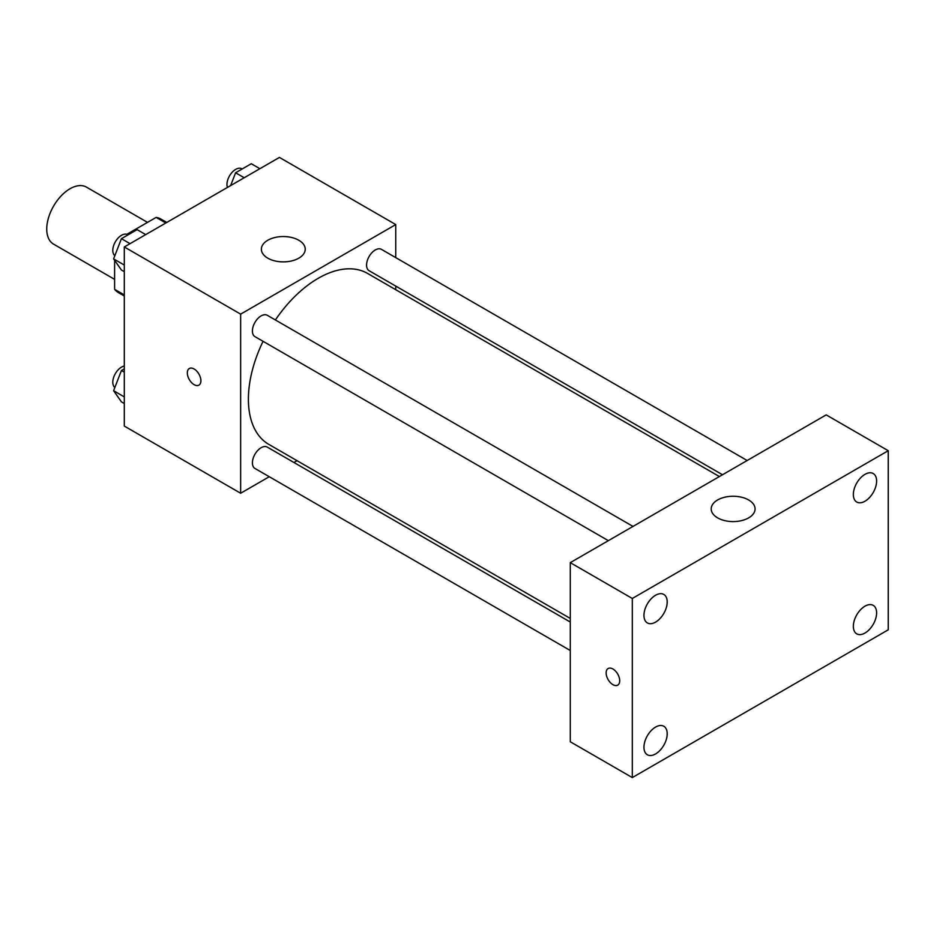 <?xml version="1.0" encoding="UTF-8"?>
<svg xmlns="http://www.w3.org/2000/svg" width="935" height="935" viewBox="0 0 935 935"><rect width="100%" height="100%" fill="white"/><g stroke="black" fill="none" stroke-linecap="round" stroke-linejoin="round"><path stroke-width="1.4" d="M147.52 222.378L86.464 187.129A32.9 18.992 120 0 0 61.114 195.941A32.9 18.992 120 0 0 46.75 229.063A32.9 18.992 120 0 0 53.564 244.128L114.608 279.366M126.844 234.311L156.145 217.399A42.472 24.52 120 0 1 161.054 219.152L166.781 222.448M124.308 294.922L114.608 289.324A42.472 24.52 120 0 0 118.581 292.702L124.308 296.009M114.608 289.324L114.608 260.327M114.608 256.272L114.608 255.489M165.834 222.998L156.145 217.399M269.268 476.721L240.646 493.248L124.308 426.079L124.308 246.969L279.425 157.419L395.762 224.575L395.762 257.628M297.049 460.686L293.929 462.486M263.062 341.322A98.713 56.988 120 0 0 248.394 399.21A98.713 56.988 120 0 0 268.848 444.406L570.268 618.432M719.389 476.558L367.56 273.429A98.713 56.988 120 0 0 275.393 319.969M395.762 286.098L395.762 289.71M240.646 493.248L240.646 314.137L395.762 224.575M747.17 460.511L381.445 249.364A12.33 7.118 120 0 0 371.943 252.672A12.33 7.118 120 0 0 366.567 265.072A12.33 7.118 120 0 0 369.115 270.718L722.51 474.746M570.268 622.032L267.281 447.105A12.33 7.118 120 0 0 257.779 450.413A12.33 7.118 120 0 0 252.403 462.813A12.33 7.118 120 0 0 254.951 468.458L570.268 650.503M608.346 540.664L254.951 336.635A12.33 7.118 -60 0 1 254.951 322.4A12.33 7.118 -60 0 1 267.281 315.282L633.007 526.428M240.646 314.137L124.308 246.969M267.784 258.165A21.937 12.669 180 0 1 261.368 249.213A21.937 12.669 180 0 1 283.305 236.543A21.937 12.669 180 0 1 305.242 249.213A21.937 12.669 180 0 1 291.697 260.912A21.937 12.669 180 0 1 267.784 258.165M200.896 380.744A9.595 5.54 60 0 1 198.91 385.138A9.595 5.54 60 0 1 189.314 379.598A9.595 5.54 60 0 1 189.314 368.519A9.595 5.54 60 0 1 196.712 371.09A9.595 5.54 60 0 1 200.896 380.744M198.91 385.138A9.595 5.54 60 0 1 189.314 379.598A9.595 5.54 60 0 1 189.314 368.507M570.268 741.759L570.268 562.648L826.201 414.883L888.25 450.705L888.25 629.816L632.305 777.581L570.268 741.759M632.305 777.581L632.305 598.47L570.268 562.648M619.706 680.75A9.595 5.54 60 0 1 617.719 685.145A9.595 5.54 60 0 1 608.124 679.605A9.595 5.54 60 0 1 608.124 668.525A9.595 5.54 60 0 1 615.522 671.096A9.595 5.54 60 0 1 619.706 680.75M632.305 598.47L888.25 450.705M748.643 517.873A21.937 12.669 180 0 1 724.742 520.62A21.937 12.669 180 0 1 711.196 508.921A21.937 12.669 180 0 1 733.133 496.251A21.937 12.669 180 0 1 755.071 508.921A21.937 12.669 180 0 1 748.643 517.873M864.98 474.349A16.456 9.502 120 0 0 853.351 494.498A16.456 9.502 120 0 0 856.752 502.037A16.456 9.502 120 0 0 873.208 492.535A16.456 9.502 120 0 0 873.208 473.531A16.456 9.502 120 0 0 864.98 474.349M655.575 595.244A16.456 9.502 120 0 0 643.946 615.394A16.456 9.502 120 0 0 647.347 622.932A16.456 9.502 120 0 0 663.803 613.43A16.456 9.502 120 0 0 663.803 594.438A16.456 9.502 120 0 0 655.575 595.244M655.575 727.079A16.456 9.502 120 0 0 643.946 747.229A16.456 9.502 120 0 0 647.347 754.755A16.456 9.502 120 0 0 663.803 745.253A16.456 9.502 120 0 0 663.803 726.261A16.456 9.502 120 0 0 655.575 727.079M864.98 606.172A16.456 9.502 120 0 0 853.351 626.321A16.456 9.502 120 0 0 856.752 633.86A16.456 9.502 120 0 0 873.208 624.358A16.456 9.502 120 0 0 873.208 605.366A16.456 9.502 120 0 0 864.98 606.172M617.719 685.145A9.595 5.54 60 0 1 608.124 679.605A9.595 5.54 60 0 1 608.124 668.525M124.308 271.688L121.433 270.028L113.602 258.89L121.433 238.682L137.106 229.636L145.72 234.615M124.308 265.061L113.602 258.89M130.047 243.661L121.433 238.682M128.025 234.884L127.674 234.685A12.33 7.118 120 0 0 118.184 237.981A12.33 7.118 120 0 0 112.796 250.393A12.33 7.118 120 0 0 114.841 255.687M230.629 185.586L235.597 172.776L251.27 163.73L259.883 168.697M244.21 177.744L235.597 172.776M242.188 168.966L241.849 168.768A12.33 7.118 120 0 0 232.347 172.075A12.33 7.118 120 0 0 226.96 184.476A12.33 7.118 120 0 0 227.427 187.432M124.308 403.523L121.433 401.863L113.602 390.713L121.433 370.517L124.308 368.858M124.308 396.896L113.602 390.713M124.308 372.177L121.433 370.517M124.308 366.041A12.33 7.118 120 0 0 112.796 382.216A12.33 7.118 120 0 0 114.841 387.511"/></g></svg>

